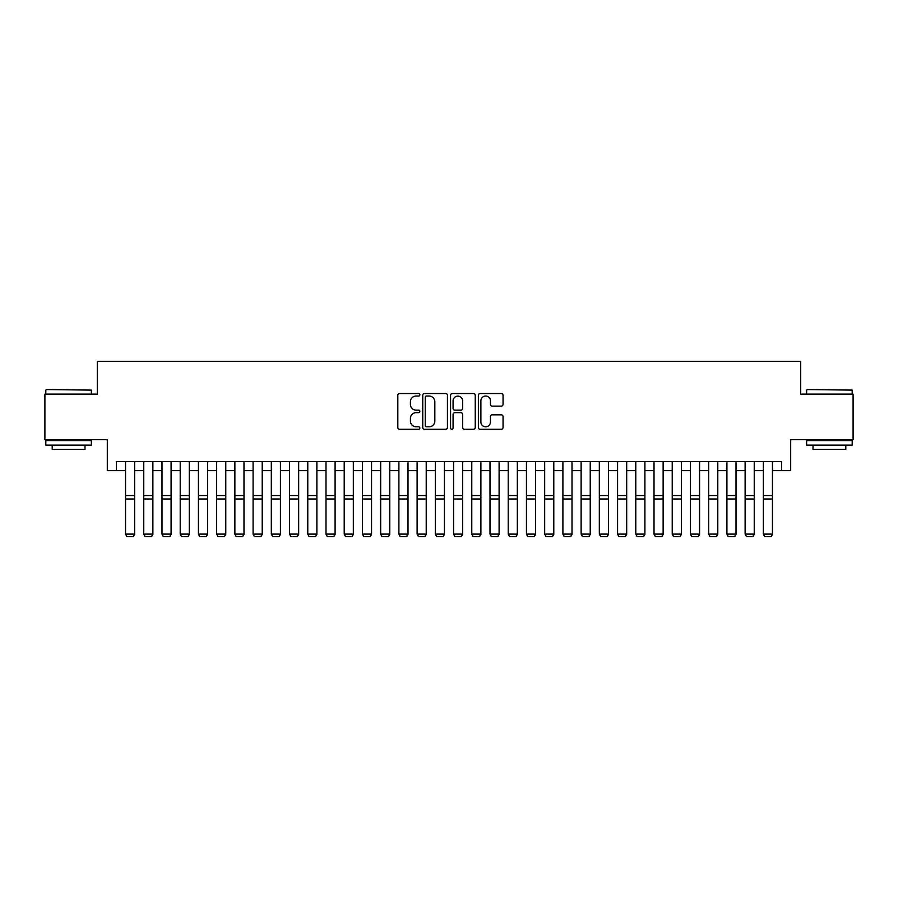 <?xml version="1.0" encoding="UTF-8"?>
<svg xmlns="http://www.w3.org/2000/svg" width="898" height="898" viewBox="0 0 898 898"><rect width="100%" height="100%" fill="white"/><g stroke="black" fill="none" stroke-linecap="round" stroke-linejoin="round"><path stroke-width="1.35" d="M419.849 394.783A1.257 1.257 0 0 0 418.591 393.526L399.588 393.526A1.785 1.785 0 0 0 397.803 395.322L397.803 427.515A1.785 1.785 0 0 0 399.588 429.3L418.591 429.3A1.257 1.257 0 0 0 419.849 428.054A1.257 1.257 0 0 0 418.591 426.797L416.133 426.797A5.725 5.725 0 0 1 410.408 421.072L410.408 418.389A5.725 5.725 0 0 1 416.133 412.676L418.591 412.676A1.257 1.257 0 0 0 419.849 411.419A1.257 1.257 0 0 0 418.591 410.161L416.133 410.161A5.725 5.725 0 0 1 410.408 404.437L410.408 401.754A5.725 5.725 0 0 1 416.133 396.04L418.591 396.04A1.257 1.257 0 0 0 419.849 394.783M501.275 406.143A1.785 1.785 0 0 0 503.06 404.358L503.06 395.322A1.785 1.785 0 0 0 501.275 393.526L480.172 393.526A1.785 1.785 0 0 0 478.376 395.322L478.376 427.515A1.785 1.785 0 0 0 480.172 429.3L501.275 429.3A1.785 1.785 0 0 0 503.06 427.515L503.06 416.605A1.785 1.785 0 0 0 501.275 414.82L492.239 414.82A1.785 1.785 0 0 0 490.454 416.605L490.454 422.015A4.782 4.782 0 0 1 485.672 426.797A4.782 4.782 0 0 1 480.879 422.015L480.879 400.822A4.782 4.782 0 0 1 485.672 396.04A4.782 4.782 0 0 1 490.454 400.822L490.454 404.358A1.785 1.785 0 0 0 492.239 406.143L501.275 406.143M116.426 470.642L116.426 461.527L781.574 461.527L781.574 470.642L790.689 470.642L790.689 439.661L853.1 439.661L853.1 394.11L800.713 394.11L800.713 361.299L97.287 361.299L97.287 394.11L44.9 394.11L44.9 439.661L107.311 439.661L107.311 470.642L125.54 470.642M447.44 395.322A1.785 1.785 0 0 0 445.644 393.526L424.541 393.526A1.785 1.785 0 0 0 422.756 395.322L422.756 427.515A1.785 1.785 0 0 0 424.541 429.3L445.644 429.3A1.785 1.785 0 0 0 447.44 427.515L447.44 395.322M452.356 393.526L473.459 393.526A1.785 1.785 0 0 1 475.244 395.322L475.244 427.515A1.785 1.785 0 0 1 473.459 429.3L464.423 429.3A1.785 1.785 0 0 1 462.638 427.515L462.638 414.461A1.785 1.785 0 0 0 460.854 412.676L454.859 412.676A1.785 1.785 0 0 0 453.075 414.461L453.075 428.054A1.257 1.257 0 0 1 451.817 429.3A1.257 1.257 0 0 1 450.56 428.054L450.56 395.322A1.785 1.785 0 0 1 452.356 393.526M134.644 470.642L143.759 470.642M152.873 470.642L161.988 470.642M171.091 470.642L180.206 470.642M189.321 470.642L198.436 470.642M207.539 470.642L216.654 470.642M225.768 470.642L234.872 470.642M243.987 470.642L253.101 470.642M262.216 470.642L271.319 470.642M280.434 470.642L289.549 470.642M298.664 470.642L307.767 470.642M316.882 470.642L325.996 470.642M335.1 470.642L344.215 470.642M353.329 470.642L362.444 470.642M371.548 470.642L380.662 470.642M389.777 470.642L398.892 470.642M407.995 470.642L417.11 470.642M426.224 470.642L435.328 470.642M444.443 470.642L453.557 470.642M462.672 470.642L471.776 470.642M480.89 470.642L490.005 470.642M499.108 470.642L508.223 470.642M517.338 470.642L526.452 470.642M535.556 470.642L544.671 470.642M553.785 470.642L562.9 470.642M572.004 470.642L581.118 470.642M590.233 470.642L599.336 470.642M608.451 470.642L617.566 470.642M626.681 470.642L635.784 470.642M644.899 470.642L654.013 470.642M663.128 470.642L672.232 470.642M681.346 470.642L690.461 470.642M699.564 470.642L708.679 470.642M717.794 470.642L726.909 470.642M736.012 470.642L745.127 470.642M754.241 470.642L763.356 470.642M772.46 470.642L781.574 470.642M426.505 396.04A1.257 1.257 0 0 0 425.259 397.286L425.259 425.551A1.257 1.257 0 0 0 426.505 426.797L429.098 426.797A5.725 5.725 0 0 0 434.823 421.072L434.823 401.754A5.725 5.725 0 0 0 429.098 396.04L426.505 396.04M462.638 400.912A4.782 4.782 0 0 0 457.857 396.13A4.782 4.782 0 0 0 453.075 400.912L453.075 408.377A1.785 1.785 0 0 0 454.859 410.161L460.854 410.161A1.785 1.785 0 0 0 462.638 408.377L462.638 400.912M134.644 461.527L134.644 534.433L133.286 536.701L126.91 536.566L133.286 536.701M126.91 536.701L125.54 534.108L134.644 534.108L133.286 536.566M125.54 461.527L125.54 534.108L126.91 536.566M46.359 389.552L91.372 390.102L46.359 389.552M68.585 445.127L45.809 445.127L45.809 440.57L91.372 440.57L91.372 445.127L68.585 445.127M84.996 445.127L84.996 449.326L52.185 449.326L52.185 445.127M807.179 389.552L852.191 390.102L807.179 389.552M829.415 445.127L806.629 445.127L806.629 440.57L852.191 440.57L852.191 445.127L829.415 445.127M845.815 445.127L845.815 449.326L813.004 449.326L813.004 445.127M152.873 461.527L152.873 534.433L151.504 536.701L145.128 536.566L151.504 536.701M145.128 536.701L143.759 534.108L152.873 534.108L151.504 536.566M143.759 461.527L143.759 534.108L145.128 536.566M171.091 461.527L171.091 534.433L169.733 536.701L163.346 536.566L169.733 536.701M163.346 536.701L161.988 534.108L171.091 534.108L169.733 536.566M161.988 461.527L161.988 534.108L163.346 536.566M189.321 461.527L189.321 534.433L187.951 536.701L181.576 536.566L187.951 536.701M181.576 536.701L180.206 534.108L189.321 534.108L187.951 536.566M180.206 461.527L180.206 534.108L181.576 536.566M207.539 461.527L207.539 534.433L206.181 536.701L199.794 536.566L206.181 536.701M199.794 536.701L198.436 534.108L207.539 534.108L206.181 536.566M198.436 461.527L198.436 534.108L199.794 536.566M225.768 461.527L225.768 534.433L224.399 536.701L218.023 536.566L224.399 536.701M218.023 536.701L216.654 534.108L225.768 534.108L224.399 536.566M216.654 461.527L216.654 534.108L218.023 536.566M243.987 461.527L243.987 534.433L242.617 536.701L236.241 536.566L242.617 536.701M236.241 536.701L234.872 534.108L243.987 534.108L242.617 536.566M234.872 461.527L234.872 534.108L236.241 536.566M262.216 461.527L262.216 534.433L260.847 536.701L254.471 536.566L260.847 536.701M254.471 536.701L253.101 534.108L262.216 534.108L260.847 536.566M253.101 461.527L253.101 534.108L254.471 536.566M280.434 461.527L280.434 534.433L279.065 536.701L272.689 536.566L279.065 536.701M272.689 536.701L271.319 534.108L280.434 534.108L279.065 536.566M271.319 461.527L271.319 534.108L272.689 536.566M298.664 461.527L298.664 534.433L297.294 536.701L290.918 536.566L297.294 536.701M290.918 536.701L289.549 534.108L298.664 534.108L297.294 536.566M289.549 461.527L289.549 534.108L290.918 536.566M316.882 461.527L316.882 534.433L315.512 536.701L309.137 536.566L315.512 536.701M309.137 536.701L307.767 534.108L316.882 534.108L315.512 536.566M307.767 461.527L307.767 534.108L309.137 536.566M335.1 461.527L335.1 534.433L333.742 536.701L327.355 536.566L333.742 536.701M327.355 536.701L325.996 534.108L335.1 534.108L333.742 536.566M325.996 461.527L325.996 534.108L327.355 536.566M353.329 461.527L353.329 534.433L351.96 536.701L345.584 536.566L351.96 536.701M345.584 536.701L344.215 534.108L353.329 534.108L351.96 536.566M344.215 461.527L344.215 534.108L345.584 536.566M371.548 461.527L371.548 534.433L370.189 536.701L363.802 536.566L370.189 536.701M363.802 536.701L362.444 534.108L371.548 534.108L370.189 536.566M362.444 461.527L362.444 534.108L363.802 536.566M389.777 461.527L389.777 534.433L388.407 536.701L382.032 536.566L388.407 536.701M382.032 536.701L380.662 534.108L389.777 534.108L388.407 536.566M380.662 461.527L380.662 534.108L382.032 536.566M407.995 461.527L407.995 534.433L406.626 536.701L400.25 536.566L406.626 536.701M400.25 536.701L398.892 534.108L407.995 534.108L406.626 536.566M398.892 461.527L398.892 534.108L400.25 536.566M426.224 461.527L426.224 534.433L424.855 536.701L418.479 536.566L424.855 536.701M418.479 536.701L417.11 534.108L426.224 534.108L424.855 536.566M417.11 461.527L417.11 534.108L418.479 536.566M444.443 461.527L444.443 534.433L443.073 536.701L436.697 536.566L443.073 536.701M436.697 536.701L435.328 534.108L444.443 534.108L443.073 536.566M435.328 461.527L435.328 534.108L436.697 536.566M462.672 461.527L462.672 534.433L461.303 536.701L454.927 536.566L461.303 536.701M454.927 536.701L453.557 534.108L462.672 534.108L461.303 536.566M453.557 461.527L453.557 534.108L454.927 536.566M480.89 461.527L480.89 534.433L479.521 536.701L473.145 536.566L479.521 536.701M473.145 536.701L471.776 534.108L480.89 534.108L479.521 536.566M471.776 461.527L471.776 534.108L473.145 536.566M499.108 461.527L499.108 534.433L497.75 536.701L491.374 536.566L497.75 536.701M491.374 536.701L490.005 534.108L499.108 534.108L497.75 536.566M490.005 461.527L490.005 534.108L491.374 536.566M517.338 461.527L517.338 534.433L515.968 536.701L509.593 536.566L515.968 536.701M509.593 536.701L508.223 534.108L517.338 534.108L515.968 536.566M508.223 461.527L508.223 534.108L509.593 536.566M535.556 461.527L535.556 534.433L534.198 536.701L527.811 536.566L534.198 536.701M527.811 536.701L526.452 534.108L535.556 534.108L534.198 536.566M526.452 461.527L526.452 534.108L527.811 536.566M553.785 461.527L553.785 534.433L552.416 536.701L546.04 536.566L552.416 536.701M546.04 536.701L544.671 534.108L553.785 534.108L552.416 536.566M544.671 461.527L544.671 534.108L546.04 536.566M572.004 461.527L572.004 534.433L570.645 536.701L564.258 536.566L570.645 536.701M564.258 536.701L562.9 534.108L572.004 534.108L570.645 536.566M562.9 461.527L562.9 534.108L564.258 536.566M590.233 461.527L590.233 534.433L588.864 536.701L582.488 536.566L588.864 536.701M582.488 536.701L581.118 534.108L590.233 534.108L588.864 536.566M581.118 461.527L581.118 534.108L582.488 536.566M608.451 461.527L608.451 534.433L607.082 536.701L600.706 536.566L607.082 536.701M600.706 536.701L599.336 534.108L608.451 534.108L607.082 536.566M599.336 461.527L599.336 534.108L600.706 536.566M626.681 461.527L626.681 534.433L625.311 536.701L618.935 536.566L625.311 536.701M618.935 536.701L617.566 534.108L626.681 534.108L625.311 536.566M617.566 461.527L617.566 534.108L618.935 536.566M644.899 461.527L644.899 534.433L643.529 536.701L637.153 536.566L643.529 536.701M637.153 536.701L635.784 534.108L644.899 534.108L643.529 536.566M635.784 461.527L635.784 534.108L637.153 536.566M663.128 461.527L663.128 534.433L661.759 536.701L655.383 536.566L661.759 536.701M655.383 536.701L654.013 534.108L663.128 534.108L661.759 536.566M654.013 461.527L654.013 534.108L655.383 536.566M681.346 461.527L681.346 534.433L679.977 536.701L673.601 536.566L679.977 536.701M673.601 536.701L672.232 534.108L681.346 534.108L679.977 536.566M672.232 461.527L672.232 534.108L673.601 536.566M699.564 461.527L699.564 534.433L698.206 536.701L691.819 536.566L698.206 536.701M691.819 536.701L690.461 534.108L699.564 534.108L698.206 536.566M690.461 461.527L690.461 534.108L691.819 536.566M717.794 461.527L717.794 534.433L716.424 536.701L710.049 536.566L716.424 536.701M710.049 536.701L708.679 534.108L717.794 534.108L716.424 536.566M708.679 461.527L708.679 534.108L710.049 536.566M736.012 461.527L736.012 534.433L734.654 536.701L728.267 536.566L734.654 536.701M728.267 536.701L726.909 534.108L736.012 534.108L734.654 536.566M726.909 461.527L726.909 534.108L728.267 536.566M754.241 461.527L754.241 534.433L752.872 536.701L746.496 536.566L752.872 536.701M746.496 536.701L745.127 534.108L754.241 534.108L752.872 536.566M745.127 461.527L745.127 534.108L746.496 536.566M772.46 461.527L772.46 534.433L771.09 536.701L764.714 536.566L771.09 536.701M764.714 536.701L763.356 534.108L772.46 534.108L771.09 536.566M763.356 461.527L763.356 534.108L764.714 536.566M134.644 495.55L125.54 495.55M134.644 498.996L125.54 498.996M152.873 495.55L143.759 495.55M152.873 498.996L143.759 498.996M171.091 495.55L161.988 495.55M171.091 498.996L161.988 498.996M189.321 495.55L180.206 495.55M189.321 498.996L180.206 498.996M207.539 495.55L198.436 495.55M207.539 498.996L198.436 498.996M225.768 495.55L216.654 495.55M225.768 498.996L216.654 498.996M243.987 495.55L234.872 495.55M243.987 498.996L234.872 498.996M262.216 495.55L253.101 495.55M262.216 498.996L253.101 498.996M280.434 495.55L271.319 495.55M280.434 498.996L271.319 498.996M298.664 495.55L289.549 495.55M298.664 498.996L289.549 498.996M316.882 495.55L307.767 495.55M316.882 498.996L307.767 498.996M335.1 495.55L325.996 495.55M335.1 498.996L325.996 498.996M353.329 495.55L344.215 495.55M353.329 498.996L344.215 498.996M371.548 495.55L362.444 495.55M371.548 498.996L362.444 498.996M389.777 495.55L380.662 495.55M389.777 498.996L380.662 498.996M407.995 495.55L398.892 495.55M407.995 498.996L398.892 498.996M426.224 495.55L417.11 495.55M426.224 498.996L417.11 498.996M444.443 495.55L435.328 495.55M444.443 498.996L435.328 498.996M462.672 495.55L453.557 495.55M462.672 498.996L453.557 498.996M480.89 495.55L471.776 495.55M480.89 498.996L471.776 498.996M499.108 495.55L490.005 495.55M499.108 498.996L490.005 498.996M517.338 495.55L508.223 495.55M517.338 498.996L508.223 498.996M535.556 495.55L526.452 495.55M535.556 498.996L526.452 498.996M553.785 495.55L544.671 495.55M553.785 498.996L544.671 498.996M572.004 495.55L562.9 495.55M572.004 498.996L562.9 498.996M590.233 495.55L581.118 495.55M590.233 498.996L581.118 498.996M608.451 495.55L599.336 495.55M608.451 498.996L599.336 498.996M626.681 495.55L617.566 495.55M626.681 498.996L617.566 498.996M644.899 495.55L635.784 495.55M644.899 498.996L635.784 498.996M663.128 495.55L654.013 495.55M663.128 498.996L654.013 498.996M681.346 495.55L672.232 495.55M681.346 498.996L672.232 498.996M699.564 495.55L690.461 495.55M699.564 498.996L690.461 498.996M717.794 495.55L708.679 495.55M717.794 498.996L708.679 498.996M736.012 495.55L726.909 495.55M736.012 498.996L726.909 498.996M754.241 495.55L745.127 495.55M754.241 498.996L745.127 498.996M772.46 495.55L763.356 495.55M772.46 498.996L763.356 498.996M45.809 394.11L45.809 390.102M56.204 440.57L56.204 439.661M80.977 440.57L80.977 439.661M91.372 394.11L91.372 390.102M806.629 394.11L806.629 390.102M817.023 440.57L817.023 439.661M841.796 440.57L841.796 439.661M852.191 394.11L852.191 390.102"/></g></svg>
